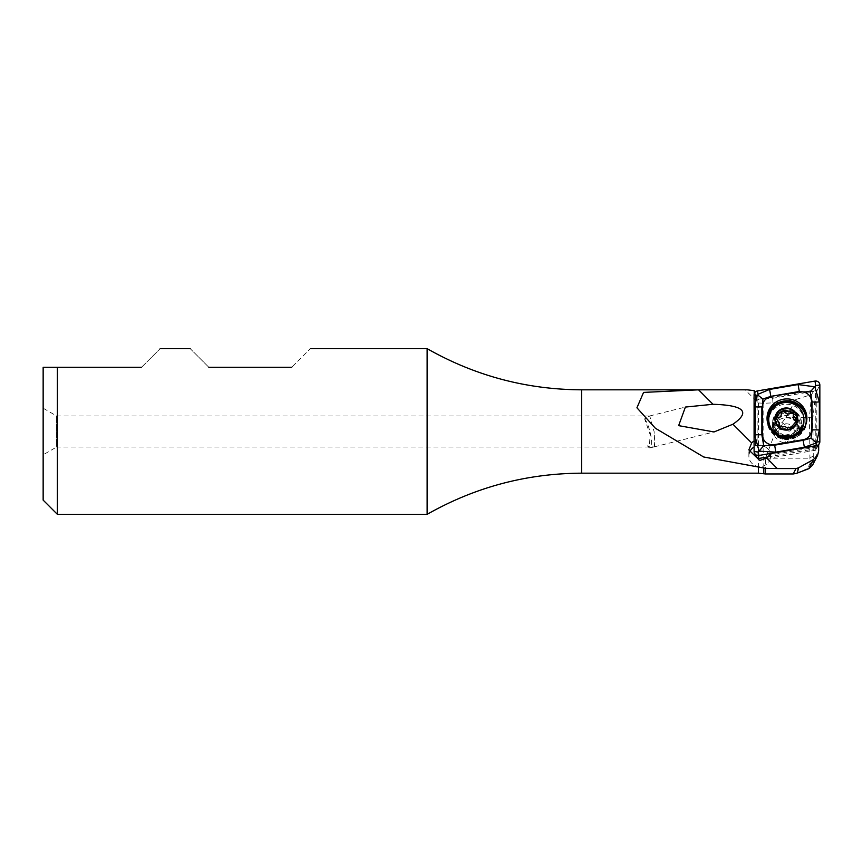 <?xml version="1.0" encoding="UTF-8"?>
<svg xmlns="http://www.w3.org/2000/svg" width="863" height="863" viewBox="0 0 863 863"><rect width="100%" height="100%" fill="white"/><g stroke="black" fill="none" stroke-linecap="round" stroke-linejoin="round"><path stroke-width="0.65" stroke-dasharray="4.32 3.24" d="M754.089 440.982A10.874 10.55 180 0 1 754.219 440.907L754.219 393.884M812.59 465.135L813.356 461.327L812.827 418.177L815.783 393.485L813.55 391.295L811.565 394.52L795.794 399.526L772.935 402.87L763.798 403.258L758.404 402.967L745.125 389.817M795.794 399.526L785.923 417.552L775.805 430.864L765.524 458.188L765.524 473.96M754.845 392.546L755.6 394.801L755.6 445.955L755.6 394.801M754.219 440.907L755.6 442.978M815.783 393.485L815.783 450.206L818.674 445.362M786.301 438.566A13.981 13.571 0 0 0 798.415 418.21A13.981 13.571 0 0 0 774.197 418.21A13.981 13.571 0 0 0 786.301 438.566M813.55 391.295L772.665 398.285L755.6 399.213M815.783 450.206L770.368 457.973A10.874 10.55 -0 0 0 755.6 445.955M811.565 394.52L809.472 417.552L810.001 463.798L807.142 468.76L795.567 473.539M649.31 447.034L647.477 445.837L654.154 447.034L654.154 431.748L649.742 415.966L644.618 418.879L650.141 434.672L649.31 447.034L56.602 447.034L56.602 415.966L56.602 447.034L43.15 454.801L43.15 408.199L43.15 454.801M654.154 447.034L653.194 447.034L654.154 447.034M654.154 446.84C654.737 446.495 654.737 441.457 654.154 431.748M770.368 457.973L770.368 454.995L817.293 446.958M770.368 454.995L769.925 453.701M427.12 348.652L427.12 514.348M141.532 367.293C165.955 342.87 165.955 342.87 141.532 367.293L57.39 367.293L57.39 514.348M208.846 367.293C184.423 342.87 184.423 342.87 208.846 367.293L291.694 367.293C316.117 342.87 316.117 342.87 291.694 367.293M43.15 367.293L43.15 500.109M786.301 436.106A10.615 10.302 0 0 0 796.916 425.815A10.615 10.302 0 0 0 786.301 415.513A10.615 10.302 0 0 0 775.686 425.815A10.615 10.302 0 0 0 786.301 436.106M781.781 422.579L796.916 432.395L786.301 442.719L775.686 432.395L775.805 430.864M749.343 452.946A10.874 10.55 0 0 0 759.742 466.559A10.874 10.55 0 0 0 765.071 446.807A10.874 10.55 0 0 0 754.089 447.002M647.477 445.837A15.534 3.754 76 0 0 650.141 447.875A15.534 3.754 76 0 0 650.788 435.34A15.534 3.754 76 0 0 644.618 418.879M810.001 463.798L813.356 461.327L818.674 450.831M807.142 468.76L808.814 468.685M767.973 456.894L815.902 448.695A1.111 1.079 0 0 0 816.819 447.627L816.819 390.993A1.111 1.079 0 0 0 815.513 389.925L758.038 399.763A1.111 1.079 0 0 0 757.121 400.831L757.121 457.455A1.111 1.079 0 0 0 757.261 457.994M772.471 424.229A14.498 14.067 0 0 0 786.97 438.296A14.498 14.067 0 0 0 801.468 424.229A14.498 14.067 0 0 0 786.97 410.162A14.498 14.067 0 0 0 772.471 424.229L772.471 423.118A14.498 14.067 0 0 0 786.97 437.185A14.498 14.067 0 0 0 801.468 423.118A14.498 14.067 0 0 0 786.97 409.04A14.498 14.067 0 0 0 772.471 423.118C769.451 440.152 804.586 439.936 801.468 423.118L801.468 424.229M767.056 419.202A19.935 19.342 0 0 0 767.034 420.141L767.034 418.264M771.295 430.216A17.605 17.087 0 0 0 796.247 435.384M803.906 421.284A17.605 17.087 0 0 0 786.301 404.208A17.605 17.087 0 0 0 768.696 421.284M784.909 439.235A8.026 7.789 0 0 0 793.841 428.9A8.026 7.789 0 0 0 780.152 426.559A8.026 7.789 0 0 0 784.909 439.235M784.057 442.741A12.945 12.557 0 0 0 799.246 430.367A12.945 12.557 0 0 0 786.301 417.811A12.945 12.557 0 0 0 784.057 442.741M784.057 436.667A12.945 12.557 0 0 0 799.246 424.294A12.945 12.557 0 0 0 786.301 411.737A12.945 12.557 0 0 0 784.057 436.667M793.615 413.873A2.136 2.071 180 0 1 793.69 415.88A3.732 3.625 0 0 0 793.302 417.509M796.506 421.608A2.136 2.071 180 0 1 794.834 424.79A3.732 3.625 0 0 0 791.328 428.728L791.328 427.207M791.328 428.728A2.136 2.071 180 0 1 787.444 430.206A3.732 3.625 0 0 0 782.18 429.224L782.18 427.045M782.18 429.224A2.136 2.071 180 0 1 778.911 426.7A3.732 3.625 0 0 0 779.009 426.495M779.311 425.071A3.732 3.625 0 0 0 777.164 421.791L777.164 419.612M777.164 421.791A2.136 2.071 180 0 1 776.107 418.738M781.295 414.164A3.732 3.625 0 0 0 781.285 413.852L781.285 411.673M781.285 413.852A2.136 2.071 180 0 1 781.295 413.086M763.798 403.258L763.798 473.658M758.404 402.967L758.404 473.183M581.662 389.817L581.662 473.183M785.923 417.552L809.472 417.552L812.827 418.177M765.524 458.188L809.548 458.188L812.903 456.16M772.665 398.285L772.935 402.87M758.038 399.763L757.509 390.907M757.121 400.831L754.089 394.866M815.513 389.925L814.985 381.079M816.819 390.993L819.85 385.038M816.819 447.627L819.85 441.662M815.902 448.695L816.409 445.75M757.121 457.455L754.089 451.5M806.905 418.264L804.899 428.62L798.178 436.193L785.438 439.494L772.029 432.999L767.034 420.141A19.935 19.342 0 0 0 786.97 439.483A19.935 19.342 0 0 0 806.905 420.141A19.935 19.342 0 0 0 806.883 419.202M768.264 424.963A19.256 18.684 0 0 0 786.97 439.202A19.256 18.684 0 0 0 805.675 424.963M784.122 435.394A12.546 12.168 0 0 0 798.092 419.245A12.546 12.168 0 0 0 776.7 415.588A12.546 12.168 0 0 0 784.122 435.394M793.69 415.88L793.69 413.69M794.834 424.79L794.834 422.611M787.444 430.206L787.444 428.016M649.742 415.966L56.602 415.966L43.15 408.199M796.916 432.395L796.916 425.815M775.686 432.395L775.686 425.815M748.868 456.009L748.868 449.925M650.141 447.875L653.798 446.969M654.23 446.861L713.582 432.061M649.656 415.977L685.395 407.066M816.678 448.156L818.275 445.427M799.246 430.367L799.246 424.294M773.356 430.367L773.356 424.294M784.187 435.276L777.045 431.317L774.176 423.884L777.326 415.944L786.15 412.115L792.752 413.906L797.736 419.903L797.121 429.062L792.903 433.582L784.187 435.276M793.928 414.952L793.928 412.73M796.84 422.73L796.84 420.486M791.317 428.415L791.317 427.282M791.36 429.073L791.36 426.872M778.685 427.627L778.685 425.416M775.772 419.85L775.772 417.606M781.252 413.506L781.252 411.317"/><path stroke-width="1.29" d="M581.662 473.183L581.662 389.817C526.559 389.569 475.038 375.847 427.12 348.652L427.12 514.348C475.038 487.153 526.559 473.431 581.662 473.183L758.404 473.183L765.524 473.96L765.524 468.329L703.679 456.98L655.384 428.253L636.937 407.789L643.561 392.406L698.555 389.828L747.315 389.828L754.219 390.669L754.845 392.546M732.935 424.218C750.821 411.878 744.176 405.232 713.011 404.283L685.395 407.066L678.642 425.642L714.057 431.942L732.935 424.218L751.662 442.946A10.874 10.55 180 0 1 754.089 440.982M754.219 393.884L754.219 390.669M581.662 389.817L747.315 389.828M765.524 468.329L777.261 468.544L766.765 458.048A10.874 10.55 180 0 0 769.925 453.701L818.674 445.362L818.674 450.831L817.617 455.243L813.464 459.526L798.383 467.908L797.444 473.021L808.814 468.685L812.59 465.135L817.617 455.243M766.765 458.048L759.742 460.475L748.868 449.925L751.662 442.946M777.261 468.544L796.02 468.544L798.383 467.908M141.532 367.293C165.955 342.87 165.955 342.87 141.532 367.293L43.15 367.293L57.39 367.293L57.39 514.348L427.12 514.348M291.694 367.293C316.117 342.87 316.117 342.87 291.694 367.293L208.846 367.293C184.423 342.87 184.423 342.87 208.846 367.293M57.39 514.348L43.15 500.109L43.15 367.293M754.089 447.002A10.874 10.55 0 0 0 749.343 452.946M795.567 473.539L793.216 473.96L796.02 468.544M767.034 418.264A19.935 19.342 0 0 0 786.97 437.606A19.935 19.342 0 0 0 806.905 418.264A19.935 19.342 0 0 0 786.97 398.922A19.935 19.342 0 0 0 767.034 418.264M770.929 396.775A10.356 10.043 0 0 0 762.374 406.667L762.374 434.736A10.356 10.043 0 0 0 774.532 444.628L803.011 439.752A10.356 10.043 0 0 0 811.565 429.86L811.565 401.802A10.356 10.043 0 0 0 799.408 391.899L770.842 396.354L762.924 399.03L762.374 406.667M757.509 390.907A4.142 4.024 0 0 0 754.089 394.866L754.089 451.5A4.142 4.024 0 0 0 758.955 455.459L816.43 445.621A4.142 4.024 0 0 0 819.85 441.662L819.85 385.038A4.142 4.024 0 0 0 814.985 381.079L757.509 390.907L758.048 394.272L769.58 389.429L798.059 384.553L814.801 386.786L815.708 385.61L819.85 385.038M754.629 453.474L757.261 457.994A1.111 1.079 0 0 0 758.426 458.523L767.973 456.894M763.712 445.664L759.138 451.155L754.607 434.801L754.607 406.743A7.249 1.758 0 0 0 761.856 406.743L761.856 434.801L763.712 445.664L774.618 445.189L803.097 440.324L811.015 438.177L812.083 429.936L812.083 401.867L810.228 391.888L814.801 386.786L819.332 401.867L819.332 429.936L816.776 442.093L815.891 443.118L804.359 447.25L775.88 452.126L759.138 451.155L758.232 452.072L758.955 455.459L758.426 458.523M754.607 406.743L757.164 395.297L757.984 395.2L758.048 394.272M810.228 391.888L799.408 391.899M762.924 399.03L757.984 395.2M815.956 442.395L811.015 438.177M784.413 429.429A10.874 10.55 0 0 0 796.527 415.427A10.874 10.55 0 0 0 777.973 412.255A10.874 10.55 0 0 0 784.413 429.429M791.328 427.207L796.84 420.486L793.302 415.373L793.928 412.73L785.168 410.184L781.252 411.317L775.772 417.606L779.311 422.946L778.685 425.416L782.18 427.045L784.974 426.505L787.444 428.016L791.36 426.872L791.317 426.236L791.317 427.282M796.247 435.384A17.605 17.087 0 0 0 803.906 421.284L803.906 419.601A17.605 17.087 0 0 0 786.301 402.514A17.605 17.087 0 0 0 783.248 436.419A17.605 17.087 0 0 0 803.906 419.601M768.696 419.601L768.696 421.284A17.605 17.087 0 0 0 771.295 430.216M784.327 429.925A11.392 11.057 0 0 0 797.013 415.254A11.392 11.057 0 0 0 777.574 411.931A11.392 11.057 0 0 0 784.327 429.925M781.295 413.086A2.136 2.071 180 0 1 785.168 412.374A3.732 3.625 0 0 0 790.432 413.355L790.432 411.176M790.432 413.355A2.136 2.071 180 0 1 793.615 413.873M793.302 415.373L793.302 417.509A3.732 3.625 0 0 0 795.449 420.788L795.449 418.609M795.449 420.788A2.136 2.071 180 0 1 796.506 421.608M779.009 426.495A3.732 3.625 0 0 0 779.311 425.071L779.311 422.946M776.107 418.738A2.136 2.071 180 0 1 777.779 417.789A3.732 3.625 0 0 0 781.295 414.164L781.295 411.996M713.011 404.283L698.555 389.828M763.798 473.658L763.798 467.962M758.404 473.183L758.404 467.239M808.814 468.685L813.464 459.526M816.409 445.75L815.891 443.118M806.883 419.202A19.935 19.342 0 0 0 786.97 400.799A19.935 19.342 0 0 0 767.056 419.202M805.675 424.963A19.256 18.684 0 0 0 789.278 401.964A19.256 18.684 0 0 0 767.714 420.518A19.256 18.684 0 0 0 768.264 424.963M816.776 442.093L819.85 441.662M815.708 385.61L814.985 381.079M757.164 395.297L754.089 394.866M758.232 452.072L754.089 451.5M798.059 384.553L799.321 391.478L770.842 396.354L769.58 389.429M819.332 401.867A7.249 1.758 -0 0 1 812.083 401.867L811.565 401.802M819.332 429.936L811.565 429.86M804.359 447.25L803.011 439.752M775.88 452.126L774.532 444.628M754.607 434.801L762.374 434.736M785.168 412.374L785.168 410.184M778.911 426.322L778.911 424.52M777.779 417.789L777.779 415.599M427.12 348.652L310.335 348.652M190.205 348.652L160.173 348.652M765.524 473.96L793.216 473.96M797.444 473.021L795.416 473.582M818.275 445.427L819.311 443.647"/></g></svg>
